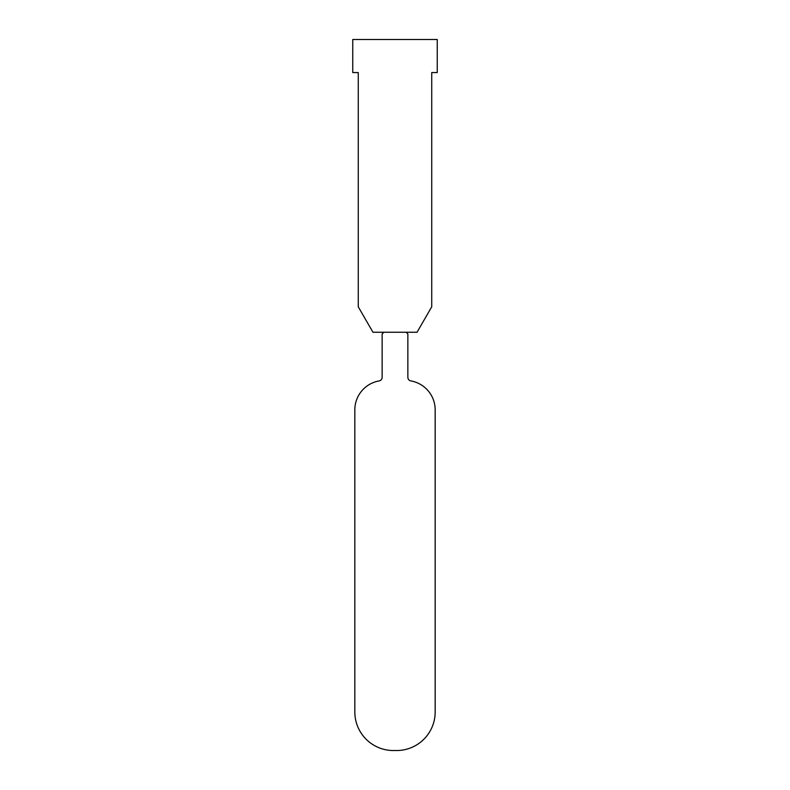 <?xml version="1.0" encoding="UTF-8"?>
<svg xmlns="http://www.w3.org/2000/svg" width="790" height="790" viewBox="0 0 790 790"><rect width="100%" height="100%" fill="white"/><g stroke="black" fill="none" stroke-linecap="round" stroke-linejoin="round"><path stroke-width="1.19" d="M406.149 332.254L407.857 333.973L407.857 377.314A3.674 3.674 0 0 0 410.889 380.928A29.388 29.388 0 0 1 435.172 409.872L435.172 711.968A38.572 38.572 0 0 1 395 750.5A38.572 38.572 0 0 1 354.829 711.968L354.829 409.872A29.388 29.388 0 0 1 379.111 380.928A3.674 3.674 0 0 0 382.143 377.314L382.143 333.973L383.851 332.254M379.111 380.928A3.674 3.674 0 0 0 382.143 377.314A3.674 3.674 0 0 1 379.111 380.928A3.674 3.674 0 0 0 382.143 377.314M354.829 409.872L354.829 711.968M435.172 409.872L435.172 711.968M352.755 72.562L352.755 39.5L437.245 39.5L437.245 72.562L431.735 72.562L431.735 306.806L417.041 332.254L372.959 332.254L358.265 306.806L358.265 72.562L352.755 72.562"/></g></svg>
